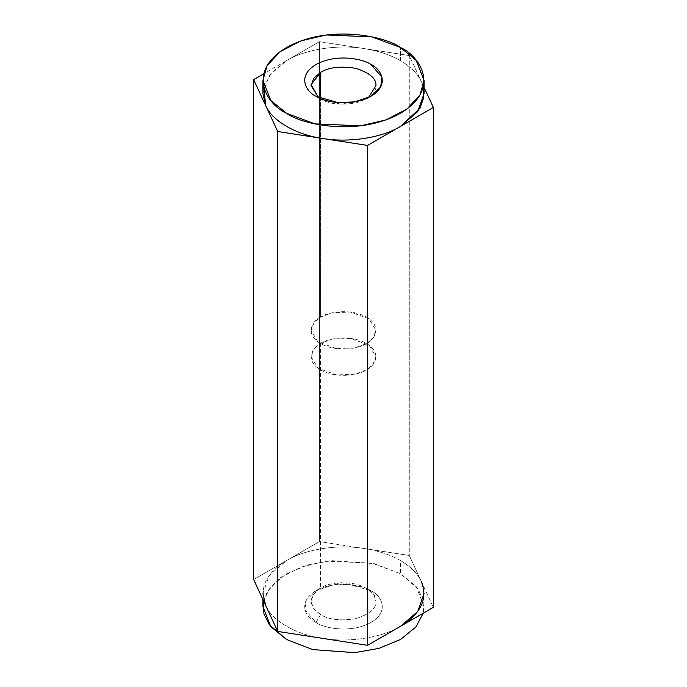 <?xml version="1.0" encoding="UTF-8"?>
<svg xmlns="http://www.w3.org/2000/svg" width="687" height="687" viewBox="0 0 687 687"><rect width="100%" height="100%" fill="white"/><g stroke="black" fill="none" stroke-linecap="round" stroke-linejoin="round"><path stroke-width="0.52" stroke-dasharray="3.44 2.58" d="M320.563 343.414C326.351 339.009 349.151 333.796 366.437 343.414C383.097 353.393 374.063 366.557 366.437 369.898C360.649 374.303 337.849 379.516 320.563 369.898C303.903 359.919 312.937 346.755 320.563 343.414L314.234 348.584L311.065 356.656L317.961 368.198L336.561 374.947L354.999 374.166L366.437 369.898L372.766 364.728L375.935 356.656L369.039 345.114L350.439 338.365L332.001 339.146L320.563 343.414L320.563 588.106L320.563 343.414M320.563 614.582L313.736 608.785L311.065 601.348L313.736 593.912L320.563 588.106C328.669 582.962 340.451 581.606 355.909 584.044C369.829 588.63 376.502 594.401 375.935 601.348C376.502 608.287 369.829 614.058 355.909 618.644C340.451 621.082 328.669 619.734 320.563 614.582L316.011 622.482L305.011 609.781L306.308 600.069L316.011 590.734L332.182 585.135L348.996 584.388L370.989 590.734C380.134 594.736 390.963 610.511 370.989 622.482C350.267 634.007 322.942 627.763 316.011 622.482L320.563 614.582C328.669 619.734 340.451 621.082 355.909 618.644C369.829 614.058 376.502 608.287 375.935 601.348L373.857 594.753L366.446 588.106L341.293 582.662L320.563 588.106C308.197 596.934 308.197 605.762 320.563 614.582M320.563 317.102C312.937 320.443 303.903 333.607 320.563 343.586C337.849 353.204 360.649 347.991 366.437 343.586C374.063 340.245 383.097 327.081 366.437 317.102C349.151 307.484 326.351 312.697 320.563 317.102L332.001 312.834L350.439 312.053L369.039 318.802L375.935 330.344L372.766 338.416L366.437 343.586L354.999 347.854L336.561 348.635L317.961 341.886L311.065 330.344L314.234 322.272L320.563 317.102L320.563 98.516L320.563 317.102M368.507 97.58L366.437 98.894L341.293 104.338L320.563 98.894L318.493 97.58L320.563 98.894C328.669 104.038 340.451 105.394 355.909 102.956C369.829 98.37 376.502 92.599 375.935 85.652L375.935 330.344M320.563 98.894L316.011 96.266M424.059 93.552L421.311 81.513L424.059 87.429L409.28 55.57L409.28 555.474L319.421 541.579L319.421 41.675L286.539 60.662C305.148 49.266 338.365 44.131 364.35 48.622L319.421 41.675L364.35 48.622C378.211 50.812 390.25 54.823 400.461 60.662C410.577 66.553 417.524 73.509 421.311 81.513L423.252 86.974M263.748 86.974L271.64 72.53L286.539 60.662L263.748 73.818L286.539 60.662L269.235 75.527L262.941 93.552M263.55 600.893L270.523 586.904L285.655 574.238L307.175 565.092L331.357 560.626L373.9 563.538L400.461 573.722L417.988 588.896L423.252 600.026L423.252 613.182L424.059 606.604L416.193 586.561L400.461 573.722L400.461 560.566C410.577 566.457 417.524 573.413 421.311 581.417L433.351 607.351L409.28 555.474L409.28 55.57L421.311 81.513C417.524 73.509 410.577 66.553 400.461 60.662L400.461 47.506L400.461 60.662C390.25 54.823 378.211 50.812 364.35 48.622L409.28 55.57L364.35 48.622C338.365 44.131 305.148 49.266 286.539 60.662L319.421 41.675L319.421 541.579L253.649 579.553L286.539 560.566C305.148 549.171 338.365 544.027 364.35 548.527C378.211 550.716 390.25 554.727 400.461 560.566L400.461 573.722L372.053 563.117L326.273 561.176L301.104 567.058L280.064 577.939L267.011 592.014L262.941 606.604M421.311 581.417C417.524 573.413 410.577 566.457 400.461 560.566C390.25 554.727 378.211 550.716 364.35 548.527L409.28 555.474L421.311 581.417L424.059 593.448L424.059 606.604M400.461 626.338C381.852 637.734 348.635 642.869 322.65 638.378C296.252 634.771 271.94 620.73 265.689 605.487C271.94 620.73 296.252 634.771 322.65 638.378C348.635 642.869 381.852 637.734 400.461 626.338M262.941 599.571L262.941 593.448L269.235 575.431L286.539 560.566L319.421 541.579L364.35 548.527C338.365 544.027 305.148 549.171 286.539 560.566C265.826 573.413 258.879 588.381 265.689 605.487M316.011 622.482C322.942 627.763 350.267 634.007 370.989 622.482C390.963 610.511 380.134 594.736 370.989 590.734C364.058 585.453 336.733 579.201 316.011 590.734C296.037 602.697 306.866 618.472 316.011 622.482M311.065 601.348L311.065 356.656M375.935 356.656L375.935 601.348M320.563 588.106L316.011 590.734M370.989 590.734L366.437 588.106M311.065 85.652L311.065 330.344M366.437 98.894L370.989 96.266"/><path stroke-width="1.03" d="M400.461 47.506C386.094 36.566 329.477 23.616 286.539 47.506C245.147 72.298 267.587 104.982 286.539 113.278C300.906 124.227 357.523 137.177 400.461 113.278C441.853 88.494 419.413 55.802 400.461 47.506L416.193 60.353L424.059 80.396L419.989 94.986L406.936 109.061L385.896 119.942L360.727 125.824L314.947 123.883L286.539 113.278L270.807 100.439L262.941 80.396L267.011 65.797L280.064 51.723L301.104 40.842L326.273 34.96L372.053 36.9L400.461 47.506M316.011 96.266C306.866 92.264 296.037 76.489 316.011 64.518C336.733 52.993 364.058 59.237 370.989 64.518C380.134 68.528 390.963 84.303 370.989 96.266C350.267 107.799 322.942 101.547 316.011 96.266L338.004 102.612L354.818 101.865L370.989 96.266L380.692 86.931L381.989 77.219L370.989 64.518C364.058 59.237 336.733 52.993 316.011 64.518C296.037 76.489 306.866 92.264 316.011 96.266L316.011 96.266M320.563 72.418L313.736 78.215L311.065 85.652L318.493 97.58L311.117 84.63L320.563 72.418L320.563 98.516L320.563 72.418C328.669 67.266 340.451 65.918 355.909 68.356C369.829 72.942 376.502 78.713 375.935 85.652C376.502 78.713 369.829 72.942 355.909 68.356C340.451 65.918 328.669 67.266 320.563 72.418M375.935 85.652L368.507 97.58M262.941 80.396L262.941 93.552L265.689 105.583L277.72 131.526L322.65 138.473C296.252 134.867 271.94 120.826 265.689 105.583L253.649 79.649L263.748 73.818L253.649 79.649L265.689 105.583L263.748 86.974M423.252 86.974L423.742 97.691L419.843 108.4L400.461 126.434L367.579 145.421L277.72 131.526L265.689 105.583C271.94 120.826 296.252 134.867 322.65 138.473L367.579 145.421L400.461 126.434C381.852 137.829 348.635 142.973 322.65 138.473C348.635 142.973 381.852 137.829 400.461 126.434L433.351 107.447L424.059 87.429L433.351 107.447L433.351 607.351L433.351 107.447L400.461 126.434L417.765 111.569L424.059 93.552L424.059 80.396M367.579 145.421L367.579 645.325L433.351 607.351L367.579 645.325L367.579 145.421M277.72 131.526L277.72 631.43L367.579 645.325L277.72 631.43L277.72 131.526M265.689 605.487L253.649 579.553L253.649 79.649L253.649 579.553L277.72 631.43L265.689 605.487L262.941 593.448M262.941 599.571L262.941 606.604L270.807 626.647L286.539 639.494L312.825 649.61L354.896 652.65L378.906 648.382L400.461 639.494L415.858 627.051L423.252 613.182L415.858 627.051L400.461 639.494L378.906 648.382L354.896 652.65L312.825 649.61L286.539 639.494L269.235 624.62L263.902 613.757L263.55 600.893M424.059 593.448L417.765 611.473L400.461 626.338C421.174 613.491 428.121 598.514 421.311 581.417"/></g></svg>
